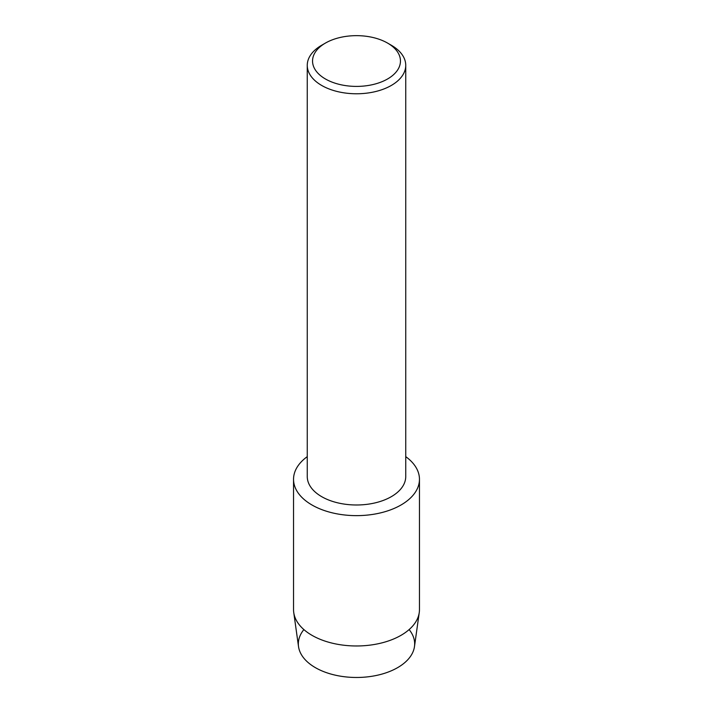 <?xml version="1.0" encoding="UTF-8"?>
<svg xmlns="http://www.w3.org/2000/svg" width="713" height="713" viewBox="0 0 713 713"><rect width="100%" height="100%" fill="white"/><g stroke="black" fill="none" stroke-linecap="round" stroke-linejoin="round"><path stroke-width="1.07" d="M409.119 629.579A58.163 33.582 180 0 1 397.631 667.635A58.163 33.582 180 0 1 323.042 671.361A58.163 33.582 180 0 1 303.881 629.579M387.578 43.083L391.321 45.24A49.242 28.431 180 0 1 405.742 65.346L405.742 476.56A49.242 28.431 180 0 1 391.321 496.667A49.242 28.431 180 0 1 337.659 502.825A49.242 28.431 180 0 1 307.258 476.56L307.258 65.346A49.242 28.431 180 0 1 321.679 45.24L325.422 43.083A43.956 25.374 180 0 1 387.578 43.083A43.956 25.374 180 0 1 387.578 78.974A43.956 25.374 180 0 1 325.422 78.974A43.956 25.374 180 0 1 325.422 43.083L321.679 45.24M401.018 504.991A62.958 36.345 180 0 1 314.558 506.399A62.958 36.345 180 0 1 307.258 456.641A62.958 36.345 180 0 0 293.542 479.288A62.958 36.345 180 0 0 332.41 512.87A62.958 36.345 180 0 0 401.018 504.991A62.958 36.345 180 0 0 405.742 456.641A62.958 36.345 180 0 1 419.458 479.288A62.958 36.345 180 0 1 401.018 504.991M405.742 65.346A49.242 28.431 180 0 1 391.321 85.444A49.242 28.431 180 0 1 337.659 91.612A49.242 28.431 180 0 1 307.258 65.346M419.458 479.288L419.458 609.624A62.958 36.345 180 0 1 419.253 612.556L414.476 646.602A58.163 33.582 180 0 1 397.631 667.635A58.163 33.582 180 0 1 336.429 675.416A58.163 33.582 180 0 1 298.524 646.602L293.747 612.556A62.958 36.345 180 0 1 293.542 609.624L293.542 479.288M419.253 612.556A62.958 36.345 180 0 1 401.018 635.328A62.958 36.345 180 0 1 334.78 643.741A62.958 36.345 180 0 1 293.747 612.556"/></g></svg>
